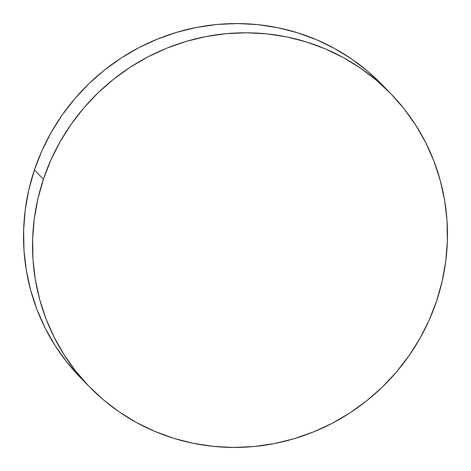 <?xml version="1.0" encoding="UTF-8"?>
<svg xmlns="http://www.w3.org/2000/svg" width="471" height="471" viewBox="0 0 471 471"><rect width="100%" height="100%" fill="white"/><g stroke="black" fill="none" stroke-linecap="round" stroke-linejoin="round"><path stroke-width="0.71" d="M390.353 93.205L381.339 83.979A210.207 204.567 135.7 0 0 34.407 169.978L43.42 179.204A210.207 204.567 -44.3 0 1 390.353 93.205A210.207 204.567 -44.3 0 1 436.593 301.022A210.207 204.567 -44.3 0 1 89.661 387.021A210.207 204.567 -44.3 0 1 43.42 179.204L34.407 169.978A210.207 204.567 135.7 0 0 80.647 377.795L89.661 387.021M43.42 179.204L37.868 198.921L34.259 219.039L32.634 239.356L33.005 259.686L35.372 279.821L39.711 299.58L45.975 318.761L54.106 337.183L64.032 354.675L75.648 371.06L88.854 386.191L103.508 399.908L119.481 412.09L136.614 422.611L154.741 431.377L173.693 438.301L193.281 443.317L213.316 446.378L233.616 447.45L253.969 446.526L274.193 443.611L294.087 438.742L313.456 431.954L332.126 423.323L349.9 412.926L366.621 400.862L382.122 387.256L396.252 372.231L408.875 355.929L419.879 338.514L429.146 320.156L436.593 301.022L442.145 281.299L445.754 261.187L447.379 240.864L447.008 220.54L444.642 200.405L440.303 180.646L434.038 161.465L425.908 143.037L415.981 125.545L404.359 109.16L391.16 94.035L376.506 80.317L360.533 68.136L343.4 57.609L325.273 48.843L306.321 41.919L286.733 36.903L266.692 33.847L246.398 32.776L226.045 33.7L205.821 36.608L185.927 41.483L166.551 48.266L147.888 56.897L130.114 67.294L113.393 79.358L97.891 92.97L83.761 107.994L71.133 124.291L60.135 141.706L50.868 160.069L43.42 179.204M381.375 84.015L367.492 71.092L351.519 58.91L334.386 48.389L316.259 39.623L297.307 32.699L277.719 27.683L257.684 24.622L237.384 23.55L217.031 24.474L196.807 27.389L176.913 32.258L157.544 39.046L138.874 47.677L121.1 58.074L104.379 70.138L88.878 83.744L74.748 98.769L62.125 115.071L51.121 132.486L41.854 150.844L34.407 169.978L28.855 189.701L25.246 209.813L23.621 230.136L23.992 250.46L26.358 270.595L30.697 290.354L36.962 309.535L45.092 327.963L55.019 345.455L66.641 361.84L79.84 376.965"/></g></svg>
